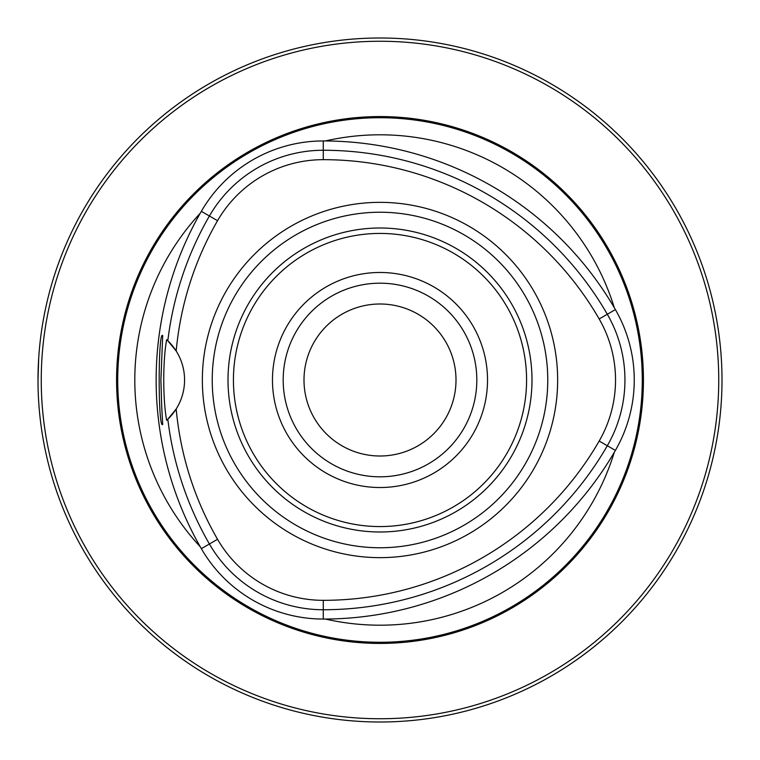 <?xml version="1.0" encoding="UTF-8"?>
<svg xmlns="http://www.w3.org/2000/svg" width="760" height="760" viewBox="0 0 760 760"><rect width="100%" height="100%" fill="white"/><g stroke="black" fill="none" stroke-linecap="round" stroke-linejoin="round"><path stroke-width="1.14" d="M380 304A76 76 0 0 0 304 380A76 76 0 0 0 380 456A76 76 0 0 0 456 380A76 76 0 0 0 380 304M532 380A152 152 0 0 0 304 248.368A152 152 0 0 0 304 511.632A152 152 0 0 0 532 380M166.639 339.682L167.817 340.774A327.997 327.997 0 0 1 209.399 216.001A131.489 131.489 0 0 1 323.276 150.261A327.997 327.997 0 0 1 607.325 314.26A131.489 131.489 0 0 1 607.325 445.74A327.997 327.997 0 0 1 323.276 609.739A131.489 131.489 0 0 1 209.399 543.998A327.997 327.997 0 0 1 167.817 419.226L166.639 420.318C162.811 399.123 162.754 361.266 166.639 339.682M201.333 211.346A337.307 337.307 0 0 0 201.333 548.653A140.799 140.799 0 0 0 323.276 619.048A337.307 337.307 0 0 0 615.391 450.395A140.799 140.799 0 0 0 615.391 309.605A337.307 337.307 0 0 0 323.276 140.952A140.799 140.799 0 0 0 201.333 211.346L217.55 220.704A318.592 318.592 0 0 0 176.187 351.015A54.283 54.283 0 0 0 167.817 340.774L176.187 351.015A54.283 54.283 0 0 1 176.187 408.984A318.592 318.592 0 0 0 217.55 539.296A122.084 122.084 0 0 0 323.276 600.333A318.592 318.592 0 0 0 599.174 441.037A122.084 122.084 0 0 0 599.174 318.962A318.592 318.592 0 0 0 323.276 159.666A122.084 122.084 0 0 0 217.55 220.704M161.7 406.248L160.892 380L162.697 335.559C158.023 329.802 157.985 430.084 162.697 424.46L161.7 406.248M722 380A342 342 0 0 0 209 83.819A342 342 0 0 0 209 676.181A342 342 0 0 0 722 380M38 380L38.693 358.283M325.423 140.952A245.195 245.195 0 0 1 614.308 307.743M614.308 452.257A245.195 245.195 0 0 1 325.423 619.048M380 202.35A177.65 177.65 0 0 1 557.65 380A177.65 177.65 0 0 1 380 557.65A177.65 177.65 0 0 1 202.35 380A177.65 177.65 0 0 1 380 202.35M476.815 380A96.814 96.814 0 0 0 380 283.185A96.814 96.814 0 0 0 283.185 380A96.814 96.814 0 0 0 380 476.815A96.814 96.814 0 0 0 476.815 380M487.521 380A107.521 107.521 0 0 0 326.24 286.881A107.521 107.521 0 0 0 326.24 473.119A107.521 107.521 0 0 0 487.521 380M166.972 420.014A54.283 54.283 0 0 0 167.475 419.548M167.817 419.226A54.283 54.283 0 0 0 176.187 408.984L167.817 419.226M167.475 340.452A54.283 54.283 0 0 0 166.972 339.986M200.269 546.792A245.195 245.195 0 0 1 200.269 213.208M643.444 380A263.445 263.445 0 0 0 248.282 151.857A263.445 263.445 0 0 0 248.282 608.142A263.445 263.445 0 0 0 643.444 380M718.741 380A338.741 338.741 0 0 0 210.625 86.64A338.741 338.741 0 0 0 210.625 673.36A338.741 338.741 0 0 0 718.741 380M547.76 380A167.761 167.761 0 0 0 296.115 234.716A167.761 167.761 0 0 0 296.115 525.283A167.761 167.761 0 0 0 547.76 380M217.55 539.296L201.333 548.653M323.276 600.333L323.276 619.048M599.174 441.037L615.391 450.395M599.174 318.962L615.391 309.605M323.276 159.666L323.276 140.952M526.575 380A146.575 146.575 0 0 0 306.717 253.061A146.575 146.575 0 0 0 306.717 506.939A146.575 146.575 0 0 0 526.575 380M642.276 380A262.276 262.276 0 0 0 248.862 152.864A262.276 262.276 0 0 0 248.862 607.135A262.276 262.276 0 0 0 642.276 380"/></g></svg>
